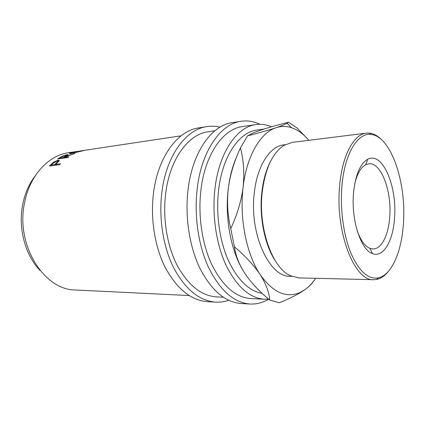 <?xml version="1.0" encoding="UTF-8"?>
<svg xmlns="http://www.w3.org/2000/svg" width="425" height="425" viewBox="0 0 425 425"><rect width="100%" height="100%" fill="white"/><g stroke="black" fill="none" stroke-linecap="round" stroke-linejoin="round"><path stroke-width="0.64" d="M394.549 217.85C393.237 240.709 383.451 258.033 372.507 253.608C360.926 250.139 351.007 220.07 353.515 193.163C355.401 174.914 360.156 163.604 367.779 159.216C382.495 151.204 397.237 186.251 394.549 217.85M357.154 230.685C360.602 240.348 364.857 246.234 369.909 248.343L373.145 248.965C381.661 249.066 388.609 234.733 389.73 216.729C391.861 191.032 381.145 162.122 368.879 163.774L365.723 164.714C360.905 167.317 357.26 173.602 354.79 183.558M49.374 166.032L53.662 162.1L58.182 160.156L59.346 160.512L55.718 164.411L60.493 163.763L59.643 164.65L49.374 166.032M57.603 158.977L62.353 156.156L67.166 154.668L68.223 154.838L66.029 156.315L74.853 153.489L64.828 157.043L64.047 157.548L68.823 156.862L67.867 157.505L57.603 158.977M85.446 150.179L71.464 153.494C69.764 153.722 69.089 153.653 69.434 153.292L72.011 152.368L77.254 151.412M189.12 295.55L75.645 289.999C44.312 290.381 15.449 245.321 24.501 203.076C29.527 175.52 48.524 155.332 68.765 152.687L76.617 151.507M40.104 270.507C25.309 255.308 17.946 228.374 22.658 204.722C24.889 193.417 29.118 183.722 35.349 175.637M228.634 300.263C224.442 301.739 220.118 302.361 215.672 302.132C199.298 300.873 185.236 289.297 173.48 267.399C162.796 245.873 158.382 216.229 162.18 189.89C167.126 154.355 186.543 129.253 206.879 126.613C211.278 125.943 215.64 126.129 219.964 127.176M215.672 302.132L207.485 301.681C191.027 300.417 176.912 288.952 165.128 267.277C154.418 245.974 150.009 216.66 153.845 190.597C158.828 155.438 178.33 130.544 198.778 127.882L206.879 126.613M268.627 299.142C262.809 302.701 256.636 304.332 250.113 304.034C234.143 302.802 220.357 290.758 208.749 267.904C198.199 245.432 193.763 214.413 197.413 186.91C202.162 149.797 221.133 123.797 240.954 121.279C247.424 120.328 253.736 121.338 259.893 124.307M250.113 304.034L241.235 303.546C225.154 302.303 211.289 290.381 199.644 267.777C189.051 245.544 184.62 214.88 188.312 187.68C193.109 150.971 212.213 125.205 232.172 122.655L240.954 121.279M403.437 223.194C406.518 182.612 390.989 135.995 370.919 134.454C357.675 132.552 344.505 153.829 341.923 186.187C339.973 209.158 343.512 235.115 350.859 253.013C358.944 271.192 368.029 279.496 378.107 277.934C391.669 275.368 401.779 251.472 403.437 223.194M388.099 271.724C384.657 275.974 380.864 278.545 376.731 279.427L373.671 279.698C354.625 281.525 335.027 232.018 339.649 185.837C342.12 155.438 353.818 134.21 366.329 133.142L369.399 133.105C373.602 133.572 377.628 135.75 381.48 139.634M275.469 261.046C264.717 245.156 258.952 216.729 261.864 192.004C263.261 180.03 266.13 169.873 270.481 161.516M366.329 133.142L292.108 142.391L283.842 145.424C272.59 152.931 265.407 168.289 262.294 191.494C257.8 227.444 272.159 267.973 290.371 275.724L298.897 277.913L373.671 279.698M291.683 276.324L290.44 276.293C269.54 277.769 248.938 233.697 254.336 192.552C257.279 165.41 270.135 146.115 283.852 144.851L285.09 144.697M264.053 129.035L256.944 130.055C239.424 132.048 222.769 155.603 218.732 189.061C215.762 212.787 219.273 239.418 227.843 259.303C237.24 279.586 248.694 290.955 262.204 293.409M237.102 155.72C232.81 165.097 229.883 175.955 228.321 188.296C224.756 216.134 230.313 248.088 241.878 268.478M268.616 299.131L264.488 299.243C249.587 298.153 236.709 286.689 225.856 264.844C215.98 243.366 211.783 213.711 215.119 187.404C219.465 151.794 237.177 126.836 255.738 124.61C261.072 123.85 266.305 124.583 271.442 126.815M264.488 299.243L250.846 298.573C235.774 297.479 222.769 286.184 211.841 264.695C201.896 243.573 197.705 214.428 201.105 188.557C205.535 153.537 223.449 128.913 242.229 126.639L255.738 124.61M223.258 297.224L216.447 296.889C200.988 295.779 187.717 284.925 176.641 264.329C166.568 244.093 162.393 216.235 165.936 191.447C170.553 157.909 188.891 134.13 208.17 131.755L214.917 130.741M308.8 140.314C303.514 134.024 297.75 129.816 291.492 127.702C286.386 126.028 281.254 126.034 276.096 127.713C268.908 130.093 259.388 132.807 247.541 135.846L254.182 132.531L261.805 129.758C269.078 127.404 277.966 124.897 288.458 122.241L287.034 123.197C285.143 124.366 281.499 125.874 276.096 127.713C260.583 132.526 246.691 155.741 243.127 187.117C239.243 218.264 246.479 254.23 260.084 274.481C272.776 292.368 285.998 298.403 299.758 292.597L305.437 289.282C309.198 286.498 312.625 282.837 315.717 278.317M306.048 137.27L297.08 128.01L288.458 122.241M230.743 228.544C227.603 215.47 226.796 202.056 228.321 188.296C230.233 174.425 234.276 160.979 240.444 147.958C243.663 159.986 244.556 173.039 243.127 187.117C241.23 201.338 237.102 215.151 230.743 228.544L234.393 246.803C245.097 255.776 253.656 265.003 260.084 274.481C265.907 283.757 269.137 292.294 269.763 300.103L265.083 296.044C257.268 289.175 250.692 281.887 245.358 274.173C239.392 265.088 235.737 255.967 234.393 246.803M247.541 135.846L240.444 147.958M269.763 300.103L279.262 302.77C286.848 299.731 293.473 296.592 299.136 293.356L305.437 289.282C309.071 286.583 311.737 283.964 313.427 281.43M84.129 150.381L73.095 152.203L70.89 152.968C70.593 153.239 71.124 153.276 72.473 153.09L84.049 150.461M64.983 156.469L66.783 155.279L66.162 155.146L61.62 156.937L59.596 158.19L62.996 157.702L64.983 156.469L65.174 156.921M56.382 162.908L57.954 161.149L57.269 160.884L53.04 163.306L51.266 165.017L54.666 164.555L56.382 162.908L56.711 163.428M59.596 158.19L59.819 158.663M62.996 157.702L63.213 158.174M51.266 165.017L51.738 165.713M54.666 164.555L55.133 165.256M55.553 165.197L55.972 164.788M58.023 161.272L59.038 161.102M51.112 165.798L51.521 165.394M64.047 157.548L64.265 158.02M67.166 154.668L67.442 155.46M62.353 156.156L62.47 156.458M55.718 164.411L56.185 165.113M58.182 160.156L58.708 161.139M53.662 162.1L53.922 162.547M59.744 157.59L59.92 157.983M51.255 164.151L51.595 164.682M369.909 248.343L372.507 253.608M181.114 135.814L85.425 150.184M370.919 134.454L369.399 133.105M291.492 127.702L287.034 123.197M299.758 292.597L299.136 293.356M378.107 277.934L376.731 279.427M71.055 153.547L70.954 153.186M66.783 155.279L66.964 155.752M57.954 161.149L58.352 161.851M69.519 153.59L69.434 153.292M365.723 164.714L367.779 159.216"/></g></svg>
